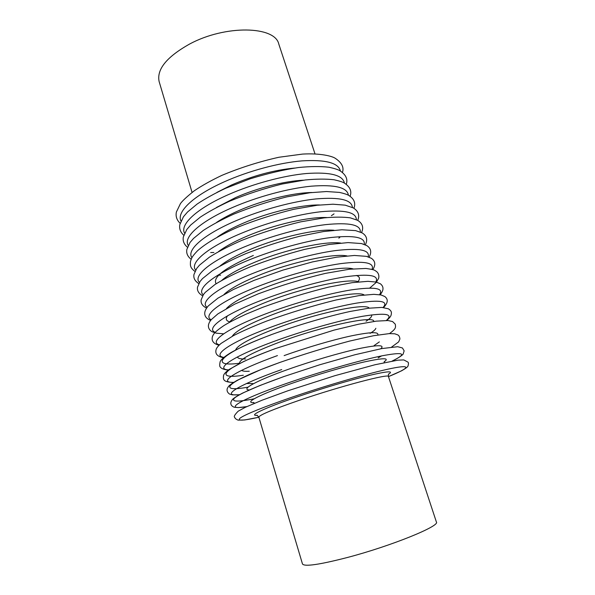 <?xml version="1.0" encoding="UTF-8"?>
<svg xmlns="http://www.w3.org/2000/svg" width="595" height="595" viewBox="0 0 595 595"><rect width="100%" height="100%" fill="white"/><g stroke="black" fill="none" stroke-linecap="round" stroke-linejoin="round"><path stroke-width="0.89" d="M192.066 192.416L159.14 81.597C156.5 69.429 166.674 56.904 189.649 44.015C225.579 24.655 275.091 25.994 278.802 44.097L315.008 153.889M256.943 415.184L258.847 417.154L302.476 563.963C304.395 566.879 319.418 564.707 347.554 557.448C391.398 545.935 440.374 525.943 436.395 522.001L388.431 376.546C388.319 374.731 388.468 373.831 388.877 373.839L388.87 373.846M258.847 417.154C259.271 415.094 272.733 409.479 299.233 400.323C340.571 386.155 389.889 373.236 388.431 376.546M257.345 415.332C247.632 416.143 263.793 408.267 296.846 397.006C320.75 388.832 349.8 380.168 368.491 375.601C387.39 371.131 394.098 370.663 388.624 374.188M290.345 397.772C326.462 385.381 371.243 372.47 391.897 368.342C412.789 364.133 408.973 368.32 388.453 376.62L401.67 370.767C405.552 368.521 407.649 366.959 407.969 366.089C408.624 363.887 408.601 362.556 407.902 362.087L403.774 359.916L397.877 360.168L375.073 364.728L334.873 375.698L288.062 390.714L262.083 400.212L245.319 407.315L238.216 411.167C234.675 414.752 233.53 416.805 234.772 417.34C234.846 418.292 235.955 419.23 238.097 420.144L244.679 419.966L258.877 417.244C242.47 420.896 236.371 421.074 240.566 417.764C246.665 413.83 263.265 407.166 290.345 397.772M253.864 402.622C243.481 403.135 259.316 394.663 292.584 383.12C316.54 374.768 345.755 366.163 364.46 361.901C383.366 357.788 389.956 357.744 384.229 361.767M246.903 406.571C222.418 410.833 237.078 400.643 286.024 383.619C319.24 372.001 360.444 360.146 382.592 355.698C404.273 351.719 407.471 353.497 392.194 361.039M254.177 398.799C237.331 402.108 230.808 401.826 234.616 397.943C240.358 393.407 256.78 386.281 283.867 376.576M381.588 355.907L378.152 357.885M249.305 389.97C240.425 389.554 256.333 380.636 288.344 369.317C311.676 361.031 340.147 352.709 358.904 348.64C377.929 344.721 385.21 344.765 380.755 348.774M239.547 394.663C219.905 396.783 236.252 385.664 281.725 369.555M248.085 387.144C215.851 393.035 226.107 381.678 279.583 362.556M379.35 341.894L374.106 345.591M252.942 383.559L246.523 383.522M284.127 355.609C305.956 347.711 332.471 339.931 351.154 335.907C370.239 331.98 379.104 331.668 377.758 334.985M233.664 382.369C217.257 382.905 234.423 371.109 277.449 355.587M243.333 375.237C212.274 380.138 222.924 367.703 275.329 348.633M375.847 328.276C375.512 329.548 373.593 331.244 370.09 333.364M249.268 371.228C245.177 371.488 242.634 371.191 241.637 370.335M239.45 363.575C238.893 359.648 252.392 352.448 279.94 341.984C322.877 325.934 375.125 315.03 373.786 321.478M228.539 369.912C214.445 369.183 232.028 356.829 273.209 341.701C302.751 330.775 339.395 320.4 362.519 316.302C385.761 312.561 393.712 313.944 386.356 320.46M239.361 363.255C208.659 367.435 219.235 353.995 271.097 334.792M371.6 314.889C372.217 316.339 370.38 318.444 366.089 321.211M245.616 358.964C240.514 359.142 237.799 358.458 237.479 356.918M235.62 350.016C237.197 345.353 250.584 338.161 275.783 328.44C316.101 313.089 366.349 302.632 369.19 308.158M223.861 357.387C211.508 355.587 229.298 342.742 268.992 327.904C297.798 317.061 333.55 306.998 356.747 303.093C380.16 299.538 388.929 301.011 383.054 307.496M232.236 336.301C235.427 331.118 248.569 324.015 271.647 314.986C309.653 300.259 357.863 290.219 364.14 294.964M219.451 344.832C208.481 342.103 226.353 328.819 264.797 314.197C292.985 303.405 327.979 293.61 351.214 289.899C374.738 286.545 384.169 288.136 379.506 294.681M229.201 322.453C233.642 316.942 246.419 309.995 267.542 301.613C303.45 287.459 349.585 277.82 358.733 281.866M215.234 332.293C205.387 328.73 223.259 315.038 260.64 300.579C288.27 289.81 322.616 280.252 345.866 276.742C369.458 273.596 379.439 275.336 375.809 281.971M356.286 275.463C359.945 276.69 360.429 278.862 357.729 281.971M230.079 321.969C226.093 320.958 225.252 318.905 227.55 315.804M226.479 308.5C231.857 302.803 244.181 296.079 263.459 288.322C297.411 274.719 341.441 265.452 352.999 268.851M211.151 319.768C202.248 315.439 220.068 301.375 256.497 287.05C283.644 276.288 317.41 266.939 340.652 263.63C364.289 260.684 374.746 262.596 372.016 269.357M224.04 294.436C230.101 288.694 241.89 282.261 259.398 275.121C291.505 262.053 333.386 253.128 346.974 255.91M207.172 307.273C199.065 302.245 216.803 287.824 252.392 273.603C279.092 262.841 312.33 253.686 335.558 250.569C359.224 247.832 370.083 249.915 368.149 256.824M221.898 280.267C228.413 274.615 239.569 268.524 255.367 261.993C285.697 249.461 325.383 240.863 340.645 243.05M203.274 294.808C195.852 289.133 213.486 274.384 248.308 260.238C274.592 249.476 307.355 240.492 330.56 237.561C354.233 235.032 365.464 237.301 364.244 244.367M216.126 283.748C212.333 277.344 224.746 267.914 253.358 255.463M220.046 265.98C226.807 260.536 237.241 254.861 251.358 248.955C279.955 236.959 317.388 228.681 334.011 230.265M199.437 282.387C192.624 276.102 210.139 261.034 244.248 246.962C270.152 236.185 302.476 227.364 325.651 224.62C349.317 222.285 360.868 224.739 360.302 231.976M218.529 251.581C225.312 246.464 234.928 241.265 247.379 235.992C274.25 224.56 309.37 216.58 327.042 217.569M195.658 270.011C189.381 263.146 206.763 247.78 240.216 233.768C265.764 222.969 297.671 214.304 320.809 211.738C344.468 209.604 356.316 212.237 356.346 219.659M217.376 237.041C223.965 232.377 232.645 227.736 243.422 223.11C268.568 212.259 301.293 204.591 319.693 204.978M191.925 257.687C186.131 250.264 203.371 234.623 236.208 220.656C261.413 209.842 292.933 201.311 316.034 198.923C339.671 196.975 351.786 199.801 352.374 207.402M216.654 222.359C222.813 218.261 230.421 214.245 239.488 210.303C262.871 200.076 293.097 192.735 311.899 192.505M188.236 245.4C182.873 237.457 199.972 221.548 232.221 207.625C257.114 196.781 288.263 188.384 311.319 186.175C334.933 184.405 347.294 187.418 348.395 195.212M216.454 207.491L235.575 197.577C257.137 188.027 284.715 181.029 303.569 180.188M184.584 233.166C179.616 224.732 196.566 208.562 228.264 194.677C252.845 183.81 283.651 175.532 306.656 173.495C330.24 171.903 342.824 175.101 344.408 183.082M216.967 192.378L231.693 184.926C253.21 175.637 274.161 170.021 294.547 168.065M180.962 220.983C176.358 212.065 193.152 195.666 224.33 181.802C248.621 170.914 279.085 162.755 302.044 160.873C325.599 159.46 338.391 162.837 340.429 171.01M384.043 362.66L384.474 361.336M253.418 402.413L254.526 403.254M246.769 406.63L238.312 407.582L234.162 407.225C232.229 406.392 231.143 405.321 230.897 404.02C230.54 402.703 231.143 401.104 232.69 399.223C234.623 397.542 237.933 395.497 242.619 393.079L259.837 385.545L283.726 376.605L319.723 364.772L355.022 354.732L381.737 348.588L397.705 346.707L402.451 347.978L404.154 350.857L403.068 354.263C401.179 356.152 397.601 358.406 392.343 361.016M239.368 394.76L232.466 394.872L229.544 394.069C227.409 392.536 226.65 390.714 227.268 388.587C228.473 386.445 228.011 385.746 237.264 380.287L260.9 369.592L279.419 362.586C303.078 354.404 326.476 347.235 349.622 341.076L373.675 335.699L389.271 333.609L394.76 333.795L397.862 334.918C399.104 335.714 399.781 337.09 399.892 339.031L398.628 341.909L391.651 347.034M233.426 382.518C223.861 381.96 222.82 380.264 223.594 375.326C224.055 373.824 225.974 371.83 229.358 369.339L243.243 361.73C252.243 357.617 262.871 353.259 275.135 348.663L333.996 330.121L358.711 324.193L376.271 321.144L388.029 320.534L392.574 321.545L395.296 324.216C395.66 327.429 396.411 328.477 389.532 333.594M228.249 370.127C223.891 369.54 221.295 368.558 220.455 367.182C219.57 366.847 219.473 364.995 220.165 361.626C221.236 359.283 224.97 356.189 231.381 352.344C240.573 347.197 253.745 341.351 270.881 334.821C297.269 325.197 327.183 316.451 350.195 311.445L368.803 308.21L381.826 307.414L388.386 308.805C390.469 310.114 391.48 311.49 391.413 312.94C391.213 315.707 390.974 316.607 386.72 320.467M223.504 357.684C217.316 356.576 214.862 353.809 216.156 349.377C216.558 347.911 218.194 345.933 221.05 343.441L233.329 335.714C242.522 331.051 253.626 326.172 266.657 321.069C289.921 312.695 313.067 305.666 336.086 299.977L359.001 295.618L373.839 294.332L381.075 294.971L384.801 296.526C388.423 299.307 387.992 302.981 383.507 307.541M219.042 345.234C213.427 343.769 211.24 340.853 212.475 336.472C213.508 334.026 214.877 331.713 223.69 325.718C228.354 322.802 235.746 318.98 245.884 314.257L262.454 307.407C284.47 299.359 306.559 292.584 328.723 287.095L352.195 282.662L367.963 281.331L376.263 282.067L380.48 283.845C383.968 286.76 383.835 290.405 380.071 294.77M223.683 333.825L216.305 333.178L211.999 331.698C209.886 330.426 208.696 328.738 208.429 326.64C208.243 325.264 208.711 323.568 209.834 321.553L211.247 319.656L217.889 313.877L234.542 304.238L258.282 293.833C280.624 285.563 303.034 278.735 325.502 273.365L349.421 269.23L365.962 268.464C371.161 269.178 374.166 269.847 374.969 270.472L376.799 271.722C378.643 273.551 379.253 275.753 378.643 278.326L376.263 282.402L369.748 288.047M210.623 320.422C206.353 318.719 204.405 316.101 204.777 312.568C205.022 310.583 206.197 308.366 208.295 305.919L217.911 298.162L233.515 289.438L254.132 280.334L282.841 270.13L312.33 261.949L336.614 257.174L354.404 255.463L366.416 256.348L371.332 258.267C375.348 261.056 375.847 264.827 372.827 269.595M206.584 308.084C202.479 306.061 200.664 303.316 201.147 299.85L203.445 294.562L205.305 292.324L215.115 284.41C224.382 278.705 236.014 272.874 250.012 266.932C267.78 260.089 286.039 254.236 304.789 249.35L329.191 244.463L348.06 242.596L361.485 243.556L366.788 245.586C371.049 248.398 371.816 252.25 369.101 257.159M202.635 295.797C198.604 293.461 196.915 290.546 197.555 287.065L200.121 281.398L202.508 278.586L212.378 270.673C221.422 265.043 232.6 259.353 245.913 253.604C263.235 246.843 281.085 241.079 299.471 236.304L323.435 231.559L341.939 229.774L355.587 230.607L362.243 232.95C366.81 235.843 367.836 239.8 365.33 244.813M198.752 283.562C194.877 281.033 193.286 277.999 193.97 274.451L196.714 268.412L199.474 265.177L209.328 257.219C218.187 251.611 229.023 245.988 241.845 240.358C261.034 232.824 280.684 226.65 300.78 221.823L324.149 217.874C334.598 216.915 343.308 216.9 350.284 217.837L357.647 220.329C362.556 223.422 363.85 227.491 361.537 232.556M194.929 271.394C189.775 267.482 190.318 265.251 190.489 261.473C191.62 258.252 191.322 257.323 197.406 250.874C205.811 243.318 219.8 235.092 237.807 227.201C255.932 219.964 274.592 214.007 293.789 209.306L317.261 205.245L332.969 204.211L345.212 205.156L353.311 207.908C358.376 211.151 359.849 215.308 357.729 220.373M339.767 237.494L338.771 238.119M220.626 275.143L219.443 275.202M191.166 259.279C187.581 256.512 186.153 253.217 186.867 249.394L190.013 242.515L193.494 238.469L203.23 230.488C211.708 224.97 221.89 219.51 233.783 214.118C250.882 207.194 268.568 201.437 286.842 196.871L310.129 192.721L326.521 191.53L339.5 192.408C344.066 193.457 347.138 194.446 348.7 195.383C354.159 198.812 355.892 203.111 353.913 208.28M187.44 247.23C183.944 244.277 182.583 240.826 183.357 236.87L186.83 229.462L190.653 225.066L200.307 217.145C208.57 211.708 218.395 206.368 229.789 201.125C246.62 194.215 264.054 188.511 282.097 184.026L305.22 179.98C316.428 178.902 326.038 178.827 334.04 179.757C339.061 180.873 342.415 181.921 344.096 182.903C349.994 186.666 351.995 191.114 350.091 196.261M334.04 213.873L331.393 215.68M213.88 252.503L210.675 252.54M183.758 235.241C180.389 232.162 179.08 228.599 179.839 224.546L183.453 216.744L187.537 212.006L197.101 204.07C205.193 198.656 214.765 193.368 225.825 188.206L250.034 178.857C267.467 173.509 283.57 169.739 298.34 167.552C310.226 166.34 320.445 166.236 328.998 167.232C334.591 168.511 338.198 169.649 339.834 170.668C345.896 174.655 348.038 179.207 346.268 184.316M180.121 223.318C176.745 220.009 175.503 216.245 176.388 212.021L180.449 203.602C182.531 200.694 187.172 196.402 194.379 190.72C202.211 185.454 211.374 180.337 221.875 175.369C240.298 167.671 259.308 161.639 278.906 157.258L302.513 154.09C320.222 153.019 332.203 156.173 335.26 158.3C341.805 162.673 344.2 167.388 342.452 172.446"/></g></svg>
